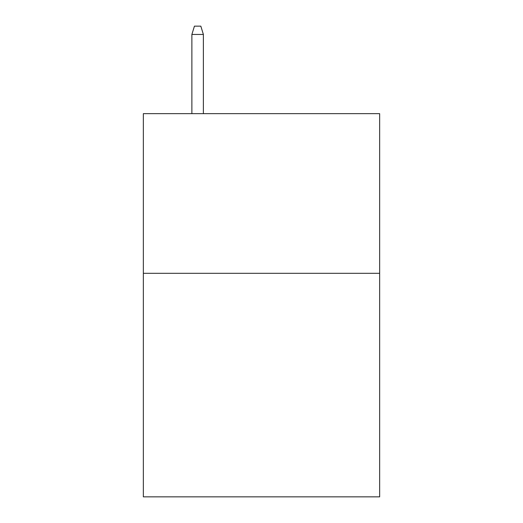 <?xml version="1.0" encoding="UTF-8"?>
<svg xmlns="http://www.w3.org/2000/svg" width="523" height="523" viewBox="0 0 523 523"><rect width="100%" height="100%" fill="white"/><g stroke="black" fill="none" stroke-linecap="round" stroke-linejoin="round"><path stroke-width="0.78" d="M379.652 273.313L379.652 496.85L143.348 496.85L143.348 113.648L379.652 113.648L379.652 273.313L143.348 273.313M203.382 113.648L203.382 34.453L191.882 34.453L191.882 113.648M191.882 34.453L194.438 26.15L200.825 26.15L203.382 34.453"/></g></svg>
